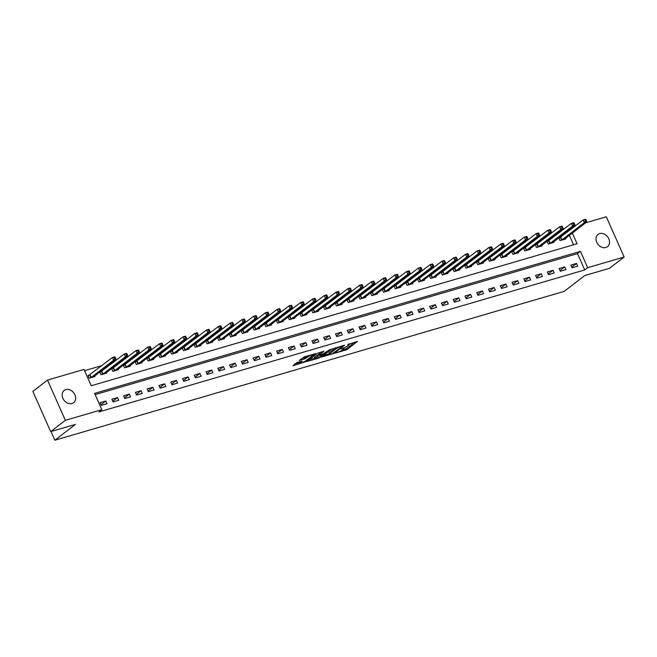<?xml version="1.0" encoding="UTF-8"?>
<svg xmlns="http://www.w3.org/2000/svg" width="657" height="657" viewBox="0 0 657 657"><rect width="100%" height="100%" fill="white"/><g stroke="black" fill="none" stroke-linecap="round" stroke-linejoin="round"><path stroke-width="0.99" d="M335.39 353.088L346.953 349.623L357.482 341.426L347.619 344.588A3.802 0.69 156.1 0 1 349.245 344.465A3.802 0.69 156.1 0 1 348.736 345.139L347.865 345.804A3.802 0.69 156.1 0 1 343.069 348.087L340.745 348.957L342.264 348.711A3.802 0.69 156.1 0 1 343.89 348.588A3.802 0.69 156.1 0 1 343.373 349.269L342.511 349.935A3.802 0.69 156.1 0 1 337.714 352.218L335.39 353.088M65.823 389.601A7.744 6.118 -127.6 0 1 74.405 393.789A7.744 6.118 -127.6 0 1 73.633 402.7A7.744 6.118 -127.6 0 1 71.991 403.529A7.744 6.118 -127.6 0 1 63.409 399.341A7.744 6.118 -127.6 0 1 64.181 390.43A7.744 6.118 -127.6 0 1 65.823 389.601M599.677 233.58A7.744 6.118 -127.6 0 1 608.259 237.76A7.744 6.118 -127.6 0 1 607.479 246.671A7.744 6.118 -127.6 0 1 605.844 247.5A7.744 6.118 -127.6 0 1 597.262 243.32A7.744 6.118 -127.6 0 1 598.034 234.409A7.744 6.118 -127.6 0 1 599.677 233.58M296.972 362.565L292.915 365.694L305.324 361.793L315.845 353.597L304.429 356.817L299.255 360.455L304.437 359.05L307.681 356.997A3.178 0.575 156.1 0 1 310.835 355.371A3.178 0.575 156.1 0 1 313.052 354.985A3.178 0.575 156.1 0 1 312.625 355.552L305.801 360.808A3.178 0.575 156.1 0 1 302.639 362.426A3.178 0.575 156.1 0 1 300.421 362.812A3.178 0.575 156.1 0 1 300.857 362.253L302.154 361.161L296.972 362.565M585.601 222.83L606.321 216.777L624.15 257.018L609.482 268.319L584.771 275.538L564.232 291.355L54.868 440.223L75.399 424.406L50.679 431.633L65.347 420.332L47.518 380.091L83.997 369.423L91.233 385.741L577.06 243.755L572.321 233.054M624.15 257.018L587.662 267.678L580.435 251.368L94.608 393.354L101.835 409.672L65.347 420.332M101.835 409.672L98.903 411.931L584.73 269.937L587.662 267.678M321.306 357.121L334.06 353.392L344.588 345.196L331.678 349.138L321.306 357.121M318.193 358.303L306.778 361.531L317.306 353.335L323.983 351.216L319.458 354.879L323.063 353.934L330.34 349.327L319.696 357.589L318.193 358.303L317.98 357.819M584.73 269.937L577.503 253.627L95.158 394.594M576.534 263.432L570.884 265.083L572.083 267.801L577.733 266.151L576.534 263.432L571.771 267.095M564.757 266.873L559.115 268.524L560.314 271.242L565.964 269.592L564.757 266.873L560.002 270.536M552.989 270.306L547.347 271.957L548.546 274.683L554.196 273.025L552.989 270.306L548.234 273.977M541.22 273.747L535.57 275.398L536.777 278.116L542.427 276.466L541.22 273.747L536.465 277.41M529.452 277.188L523.801 278.839L525.009 281.557L530.659 279.907L529.452 277.188L524.697 280.851M517.683 280.629L512.033 282.28L513.24 284.998L518.89 283.348L517.683 280.629L512.928 284.292M505.915 284.07L500.264 285.721L501.472 288.439L507.122 286.789L505.915 284.07L501.16 287.733M494.146 287.511L488.496 289.162L489.703 291.88L495.353 290.23L494.146 287.511L489.391 291.174M482.378 290.944L476.727 292.595L477.935 295.322L483.585 293.663L482.378 290.944L477.623 294.615M470.609 294.385L464.959 296.036L466.166 298.754L471.816 297.104L470.609 294.385L465.854 298.048M458.841 297.826L453.19 299.477L454.398 302.195L460.04 300.545L458.841 297.826L454.086 301.489M447.072 301.267L441.422 302.918L442.629 305.636L448.271 303.986L447.072 301.267L442.309 304.93M435.304 304.708L429.653 306.359L430.852 309.077L436.503 307.427L435.304 304.708L430.54 308.371M423.535 308.149L417.885 309.8L419.084 312.518L424.734 310.868L423.535 308.149L418.772 311.812M411.758 311.582L406.116 313.233L407.315 315.96L412.966 314.301L411.758 311.582L407.003 315.253M399.99 315.023L394.34 316.674L395.547 319.392L401.197 317.742L399.99 315.023L395.235 318.686M388.221 318.464L382.571 320.115L383.778 322.833L389.429 321.183L388.221 318.464L383.466 322.127M376.453 321.905L370.803 323.556L372.01 326.274L377.66 324.624L376.453 321.905L371.698 325.568M364.684 325.346L359.034 326.997L360.241 329.715L365.892 328.065L364.684 325.346L359.929 329.009M352.916 328.787L347.266 330.438L348.473 333.156L354.123 331.506L352.916 328.787L348.161 332.45M341.147 332.22L335.497 333.871L336.704 336.598L342.354 334.939L341.147 332.22L336.392 335.891M329.379 335.661L323.729 337.312L324.936 340.03L330.586 338.38L329.379 335.661L324.624 339.324M317.61 339.102L311.96 340.753L313.167 343.471L318.817 341.821L317.61 339.102L312.855 342.765M305.842 342.543L300.192 344.194L301.399 346.912L307.041 345.262L305.842 342.543L301.078 346.206M294.073 345.984L288.423 347.635L289.622 350.353L295.272 348.703L294.073 345.984L289.31 349.647M282.305 349.425L276.654 351.076L277.854 353.795L283.504 352.144L282.305 349.425L277.541 353.088M270.528 352.858L264.886 354.509L266.085 357.236L271.735 355.577L270.528 352.858L265.773 356.529M258.759 356.299L253.109 357.95L254.316 360.668L259.967 359.018L258.759 356.299L254.004 359.962M246.991 359.74L241.341 361.391L242.548 364.109L248.198 362.459L246.991 359.74L242.236 363.403M235.222 363.181L229.572 364.832L230.779 367.55L236.43 365.9L235.222 363.181L230.467 366.844M223.454 366.622L217.804 368.273L219.011 370.991L224.661 369.341L223.454 366.622L218.699 370.285M211.685 370.063L206.035 371.714L207.242 374.433L212.893 372.782L211.685 370.063L206.93 373.726M199.917 373.496L194.267 375.147L195.474 377.874L201.124 376.223L199.917 373.496L195.162 377.167M188.148 376.937L182.498 378.588L183.705 381.306L189.356 379.656L188.148 376.937L183.393 380.6M176.38 380.378L170.73 382.029L171.937 384.747L177.587 383.097L176.38 380.378L171.625 384.041M164.611 383.819L158.961 385.47L160.168 388.188L165.81 386.538L164.611 383.819L159.856 387.482M152.843 387.26L147.193 388.911L148.392 391.629L154.042 389.979L152.843 387.26L148.08 390.923M141.074 390.701L135.424 392.352L136.623 395.071L142.273 393.42L141.074 390.701L136.311 394.364M129.298 394.134L123.656 395.785L124.855 398.512L130.505 396.861L129.298 394.134L124.543 397.805M117.529 397.575L111.887 399.226L113.086 401.944L118.736 400.294L117.529 397.575L112.774 401.238M105.761 401.016L100.11 402.667L101.318 405.385L106.968 403.735L105.761 401.016L101.006 404.679M560.914 231.445L559.132 231.97M549.145 234.886L547.363 235.411M537.377 238.327L535.586 238.844M525.608 241.768L523.818 242.285M513.84 245.201L512.049 245.726M502.071 248.642L500.281 249.167M490.303 252.083L488.512 252.608M478.534 255.524L476.744 256.049M466.766 258.965L464.975 259.482M454.989 262.406L453.207 262.923M443.22 265.839L441.438 266.364M431.452 269.28L429.67 269.805M419.683 272.721L417.901 273.246M407.915 276.162L406.133 276.687M396.146 279.603L394.356 280.12M384.378 283.044L382.588 283.561M372.609 286.477L370.819 287.002M360.841 289.918L359.05 290.443M349.072 293.359L347.282 293.884M337.304 296.8L335.513 297.325M325.535 300.241L323.745 300.758M313.759 303.682L311.976 304.199M301.99 307.115L300.208 307.64M290.222 310.556L288.439 311.081M278.453 313.997L276.671 314.522M266.685 317.438L264.902 317.963M254.916 320.879L253.134 321.396M243.147 324.32L241.357 324.837M231.379 327.753L229.589 328.278M219.61 331.194L217.82 331.719M207.842 334.635L206.052 335.16M196.073 338.076L194.283 338.601M184.305 341.517L182.515 342.034M172.536 344.958L170.746 345.475M160.76 348.391L158.978 348.916M148.991 351.832L147.209 352.357M137.223 355.273L135.441 355.798M125.454 358.714L123.672 359.239M113.686 362.155L111.904 362.672M101.917 365.596L84.548 370.671M573.577 244.774L569.389 235.313M567.812 231.757L567.533 231.124M560.364 237.44L558.828 237.891L560.035 240.61L565.685 238.959L565.422 238.368M548.595 240.881L547.059 241.333L548.267 244.051L553.917 242.4L553.654 241.809M536.826 244.322L535.291 244.765L536.498 247.492L542.148 245.841L541.885 245.25M525.058 247.763L523.522 248.206L524.729 250.925L530.38 249.274L530.117 248.691M513.289 251.204L511.754 251.647L512.961 254.366L518.611 252.715L518.348 252.132M501.521 254.637L499.985 255.088L501.192 257.807L506.843 256.156L506.58 255.573M489.744 258.078L488.217 258.53L489.424 261.248L495.074 259.597L494.811 259.006M477.976 261.519L476.448 261.971L477.655 264.689L483.306 263.038L483.043 262.447M466.207 264.96L464.68 265.403L465.887 268.13L471.529 266.479L471.274 265.888M454.439 268.401L452.911 268.844L454.11 271.563L459.76 269.912L459.506 269.329M442.67 271.842L441.143 272.285L442.342 275.004L447.992 273.353L447.737 272.77M430.902 275.275L429.374 275.726L430.573 278.445L436.223 276.794L435.961 276.211M419.133 278.716L417.597 279.168L418.805 281.886L424.455 280.235L424.192 279.644M407.365 282.157L405.829 282.609L407.036 285.327L412.686 283.676L412.424 283.085M395.596 285.598L394.06 286.041L395.268 288.768L400.918 287.117L400.655 286.526M383.828 289.039L382.292 289.482L383.499 292.201L389.149 290.55L388.887 289.967M372.059 292.48L370.523 292.923L371.731 295.642L377.381 293.991L377.118 293.408M360.291 295.913L358.755 296.364L359.962 299.083L365.612 297.432L365.349 296.849M348.522 299.354L346.986 299.806L348.194 302.524L353.844 300.873L353.581 300.282M336.745 302.795L335.218 303.247L336.425 305.965L342.075 304.314L341.812 303.723M324.977 306.236L323.449 306.679L324.657 309.406L330.299 307.755L330.044 307.164M313.208 309.677L311.681 310.12L312.88 312.839L318.53 311.188L318.275 310.605M301.44 313.118L299.912 313.561L301.111 316.28L306.762 314.629L306.507 314.046M289.671 316.551L288.144 317.002L289.343 319.721L294.993 318.07L294.738 317.487M277.903 319.992L276.375 320.444L277.574 323.162L283.224 321.511L282.962 320.92M266.134 323.433L264.599 323.885L265.806 326.603L271.456 324.952L271.193 324.361M254.366 326.874L252.83 327.317L254.037 330.044L259.687 328.393L259.425 327.802M242.597 330.315L241.062 330.758L242.269 333.477L247.919 331.826L247.656 331.243M230.829 333.756L229.293 334.199L230.5 336.918L236.15 335.267L235.888 334.684M219.06 337.189L217.524 337.641L218.732 340.359L224.382 338.708L224.119 338.125M207.292 340.63L205.756 341.082L206.963 343.8L212.613 342.149L212.351 341.558M195.515 344.071L193.987 344.523L195.195 347.241L200.845 345.59L200.582 344.999M183.746 347.512L182.219 347.964L183.426 350.682L189.068 349.031L188.814 348.44M171.978 350.953L170.45 351.396L171.658 354.115L177.3 352.464L177.045 351.881M160.209 354.394L158.682 354.837L159.881 357.556L165.531 355.905L165.277 355.322M148.441 357.835L146.913 358.279L148.112 360.997L153.763 359.346L153.508 358.763M136.672 361.268L135.145 361.72L136.344 364.438L141.994 362.787L141.731 362.196M124.904 364.709L123.368 365.161L124.575 367.879L130.226 366.228L129.963 365.637M113.135 368.15L111.6 368.602L112.807 371.32L118.457 369.669L118.194 369.078M101.367 371.591L99.831 372.034L101.038 374.753L106.689 373.102L106.426 372.519M89.598 375.032L88.063 375.476L89.27 378.194L94.92 376.543L94.657 375.96M51.016 431.534L54.868 440.223M50.679 431.633L32.85 391.391L47.518 380.091M573.832 226.271L575.614 225.745M570.744 229.498L570.465 228.866M577.503 253.627L580.435 251.368M342.428 349.992L346.477 348.538L354.846 342.083M323.301 355.585L329.19 353.86M332.352 353.778L342.502 346.272L340.917 346.543A3.802 0.69 156.1 0 0 336.121 348.826L329.896 353.622A3.802 0.69 156.1 0 0 329.379 354.295A3.802 0.69 156.1 0 0 331.013 354.172L332.352 353.778M335.719 347.676A3.802 0.69 156.1 0 0 335.637 347.742L336.121 348.826M329.379 354.295L328.902 353.203A3.802 0.69 156.1 0 1 329.42 352.53L335.637 347.742M314.613 358.122L308.93 359.781M321.347 351.881L318.974 353.795L319.458 354.879M315.253 358.032A3.178 0.575 156.1 0 0 314.826 358.591A3.178 0.575 156.1 0 0 317.035 358.205A3.178 0.575 156.1 0 0 320.197 356.587L322.759 354.517L319.154 355.462L315.253 358.032L314.769 356.94A3.178 0.575 156.1 0 0 314.342 357.507L314.826 358.591M314.769 356.94L319.171 354.23M299.929 361.703A3.178 0.575 156.1 0 0 299.937 361.728L300.421 362.812M301.415 358.706L305.456 357.252L306.975 356.078M294.558 363.986L300.208 362.336M564.158 239.403L586.742 221.951L584.385 222.641L583.186 219.914L558.992 238.245M585.009 219.939L583.186 219.914L585.535 219.233L585.954 219.668L585.009 219.939L585.494 221.031L586.438 220.752L585.954 219.668M585.494 221.031L584.385 222.641L561.571 240.158M586.438 220.752L586.742 221.951M552.381 242.844L574.974 225.392L572.617 226.074L571.418 223.355L547.215 241.686M573.241 223.38L571.418 223.355L573.766 222.666L574.185 223.101L573.241 223.38L573.725 224.464L574.67 224.193L574.185 223.101M573.725 224.464L572.617 226.074L549.802 243.599M574.67 224.193L574.974 225.392M540.612 246.285L563.205 228.825L560.848 229.515L559.641 226.796L535.447 245.127M561.472 226.821L559.641 226.796L561.998 226.107L562.417 226.542L561.472 226.821L561.957 227.905L562.901 227.634L562.417 226.542M561.957 227.905L560.848 229.515L538.034 247.04M562.901 227.634L563.205 228.825M528.844 249.726L551.437 232.266L549.08 232.956L547.872 230.237L523.678 248.56M549.704 230.262L547.872 230.237L550.229 229.548L550.648 229.983L549.704 230.262L550.188 231.346L551.133 231.075L550.648 229.983M550.188 231.346L549.08 232.956L526.257 250.481M551.133 231.075L551.437 232.266M517.075 253.167L539.668 235.707L537.311 236.397L536.104 233.678L511.91 252.001M537.935 233.695L536.104 233.678L538.461 232.989L538.88 233.424L537.935 233.695L538.42 234.787L539.356 234.508L538.88 233.424M538.42 234.787L537.311 236.397L514.488 253.922M539.356 234.508L539.668 235.707M505.307 256.608L527.899 239.148L525.543 239.838L524.335 237.12L500.141 255.442M526.167 237.136L524.335 237.12L526.692 236.43L527.111 236.865L526.167 237.136L526.651 238.228L527.587 237.949L527.111 236.865M526.651 238.228L525.543 239.838L502.72 257.363M527.587 237.949L527.899 239.148M493.538 260.041L516.123 242.589L513.774 243.279L512.567 240.552L488.373 258.883M514.398 240.577L512.567 240.552L514.924 239.871L515.343 240.306L514.398 240.577L514.883 241.669L515.819 241.39L515.343 240.306M514.883 241.669L513.774 243.279L490.951 260.796M515.819 241.39L516.123 242.589M481.77 263.482L504.354 246.03L502.005 246.712L500.798 243.993L476.604 262.324M502.63 244.018L500.798 243.993L503.155 243.312L503.574 243.739L502.63 244.018L503.114 245.102L504.05 244.831L503.574 243.739M503.114 245.102L502.005 246.712L479.183 264.237M504.05 244.831L504.354 246.03M470.001 266.923L492.586 249.463L490.237 250.153L489.03 247.434L464.836 265.765M490.861 247.459L489.03 247.434L491.387 246.745L491.797 247.18L490.861 247.459L491.346 248.543L492.282 248.272L491.797 247.18M491.346 248.543L490.237 250.153L467.414 267.678M492.282 248.272L492.586 249.463M458.233 270.364L480.817 252.904L478.468 253.594L477.261 250.875L453.067 269.198M479.093 250.9L477.261 250.875L479.61 250.186L480.029 250.621L479.093 250.9L479.569 251.984L480.513 251.713L480.029 250.621M479.569 251.984L478.468 253.594L455.646 271.119M480.513 251.713L480.817 252.904M446.464 273.805L469.049 256.345L466.7 257.035L465.493 254.316L441.299 272.639M467.324 254.333L465.493 254.316L467.841 253.627L468.26 254.062L467.324 254.333L467.8 255.425L468.745 255.146L468.26 254.062M467.8 255.425L466.7 257.035L443.877 274.56M468.745 255.146L469.049 256.345M434.696 277.246L457.28 259.786L454.923 260.476L453.724 257.758L429.53 276.08M455.556 257.774L453.724 257.758L456.073 257.068L456.492 257.503L455.556 257.774L456.032 258.866L456.976 258.587L456.492 257.503M456.032 258.866L454.923 260.476L432.109 278.001M456.976 258.587L457.28 259.786M422.927 280.679L445.512 263.227L443.155 263.917L441.956 261.19L417.762 279.521M443.787 261.215L441.956 261.19L444.304 260.509L444.723 260.944L443.787 261.215L444.263 262.307L445.208 262.028L444.723 260.944M444.263 262.307L443.155 263.917L420.34 281.434M445.208 262.028L445.512 263.227M411.159 284.12L433.743 266.668L431.386 267.35L430.187 264.631L405.985 282.962M432.01 264.656L430.187 264.631L432.536 263.95L432.955 264.377L432.01 264.656L432.495 265.74L433.439 265.469L432.955 264.377M432.495 265.74L431.386 267.35L408.572 284.875M433.439 265.469L433.743 266.668M399.382 287.561L421.975 270.101L419.618 270.791L418.41 268.072L394.216 286.403M420.242 268.097L418.41 268.072L420.767 267.383L421.186 267.818L420.242 268.097L420.726 269.181L421.671 268.91L421.186 267.818M420.726 269.181L419.618 270.791L396.803 288.316M421.671 268.91L421.975 270.101M387.614 291.002L410.206 273.542L407.849 274.232L406.642 271.513L382.448 289.836M408.473 271.538L406.642 271.513L408.999 270.824L409.418 271.259L408.473 271.538L408.958 272.622L409.902 272.351L409.418 271.259M408.958 272.622L407.849 274.232L385.027 291.757M409.902 272.351L410.206 273.542M375.845 294.443L398.438 276.983L396.081 277.673L394.873 274.954L370.679 293.277M396.705 274.971L394.873 274.954L397.23 274.265L397.649 274.7L396.705 274.971L397.189 276.063L398.134 275.784L397.649 274.7M397.189 276.063L396.081 277.673L373.258 295.198M398.134 275.784L398.438 276.983M364.077 297.884L386.669 280.424L384.312 281.114L383.105 278.396L358.911 296.718M384.936 278.412L383.105 278.396L385.462 277.706L385.881 278.141L384.936 278.412L385.421 279.504L386.357 279.225L385.881 278.141M385.421 279.504L384.312 281.114L361.49 298.639M386.357 279.225L386.669 280.424M352.308 301.317L374.892 283.865L372.544 284.555L371.336 281.828L347.142 300.159M373.168 281.853L371.336 281.828L373.693 281.147L374.112 281.582L373.168 281.853L373.652 282.945L374.589 282.666L374.112 281.582M373.652 282.945L372.544 284.555L349.721 302.072M374.589 282.666L374.892 283.865M340.54 304.758L363.124 287.306L360.775 287.988L359.568 285.269L335.374 303.6M361.399 285.294L359.568 285.269L361.925 284.588L362.344 285.015L361.399 285.294L361.884 286.378L362.82 286.107L362.344 285.015M361.884 286.378L360.775 287.988L337.953 305.513M362.82 286.107L363.124 287.306M328.771 308.199L351.355 290.739L349.007 291.429L347.799 288.71L323.605 307.041M349.631 288.735L347.799 288.71L350.156 288.021L350.575 288.456L349.631 288.735L350.115 289.819L351.052 289.548L350.575 288.456M350.115 289.819L349.007 291.429L326.184 308.954M351.052 289.548L351.355 290.739M317.002 311.64L339.587 294.18L337.238 294.87L336.031 292.151L311.837 310.474M337.862 292.176L336.031 292.151L338.388 291.462L338.798 291.897L337.862 292.176L338.339 293.26L339.283 292.989L338.798 291.897M338.339 293.26L337.238 294.87L314.416 312.395M339.283 292.989L339.587 294.18M305.234 315.081L327.818 297.621L325.47 298.311L324.262 295.593L300.068 313.915M326.094 295.609L324.262 295.593L326.611 294.903L327.03 295.338L326.094 295.609L326.57 296.701L327.514 296.422L327.03 295.338M326.57 296.701L325.47 298.311L302.647 315.836M327.514 296.422L327.818 297.621M293.465 318.522L316.05 301.062L313.693 301.752L312.494 299.034L288.3 317.356M314.325 299.05L312.494 299.034L314.843 298.344L315.261 298.779L314.325 299.05L314.802 300.142L315.746 299.863L315.261 298.779M314.802 300.142L313.693 301.752L290.879 319.277M315.746 299.863L316.05 301.062M281.697 321.955L304.281 304.503L301.924 305.193L300.725 302.466L276.531 320.797M302.557 302.491L300.725 302.466L303.074 301.785L303.493 302.22L302.557 302.491L303.033 303.583L303.977 303.304L303.493 302.22M303.033 303.583L301.924 305.193L279.11 322.71M303.977 303.304L304.281 304.503M269.928 325.396L292.513 307.944L290.156 308.626L288.957 305.907L264.763 324.238M290.78 305.932L288.957 305.907L291.306 305.226L291.724 305.653L290.78 305.932L291.265 307.016L292.209 306.745L291.724 305.653M291.265 307.016L290.156 308.626L267.342 326.151M292.209 306.745L292.513 307.944M258.152 328.837L280.744 311.377L278.387 312.067L277.188 309.348L252.986 327.679M279.011 309.373L277.188 309.348L279.537 308.659L279.956 309.094L279.011 309.373L279.496 310.457L280.44 310.186L279.956 309.094M279.496 310.457L278.387 312.067L255.573 329.592M280.44 310.186L280.744 311.377M246.383 332.278L268.976 314.818L266.619 315.508L265.412 312.789L241.218 331.112M267.243 312.814L265.412 312.789L267.769 312.1L268.187 312.535L267.243 312.814L267.728 313.898L268.672 313.627L268.187 312.535M267.728 313.898L266.619 315.508L243.804 333.033M268.672 313.627L268.976 314.818M234.615 335.719L257.207 318.259L254.85 318.949L253.643 316.231L229.449 334.553M255.474 316.247L253.643 316.231L256 315.541L256.419 315.976L255.474 316.247L255.959 317.339L256.903 317.06L256.419 315.976M255.959 317.339L254.85 318.949L232.028 336.474M256.903 317.06L257.207 318.259M222.846 339.16L245.439 321.7L243.082 322.39L241.875 319.672L217.681 337.994M243.706 319.688L241.875 319.672L244.232 318.982L244.65 319.417L243.706 319.688L244.19 320.78L245.127 320.501L244.65 319.417M244.19 320.78L243.082 322.39L220.259 339.915M245.127 320.501L245.439 321.7M211.078 342.593L233.67 325.141L231.313 325.831L230.106 323.104L205.912 341.435M231.937 323.129L230.106 323.104L232.463 322.423L232.882 322.858L231.937 323.129L232.422 324.221L233.358 323.942L232.882 322.858M232.422 324.221L231.313 325.831L208.491 343.348M233.358 323.942L233.67 325.141M199.309 346.034L221.894 328.582L219.545 329.264L218.338 326.545L194.144 344.876M220.169 326.57L218.338 326.545L220.695 325.864L221.113 326.291L220.169 326.57L220.653 327.654L221.59 327.383L221.113 326.291M220.653 327.654L219.545 329.264L196.722 346.789M221.59 327.383L221.894 328.582M187.541 349.475L210.125 332.015L207.776 332.705L206.569 329.986L182.375 348.317M208.4 330.011L206.569 329.986L208.926 329.297L209.345 329.732L208.4 330.011L208.885 331.095L209.821 330.824L209.345 329.732M208.885 331.095L207.776 332.705L184.954 350.23M209.821 330.824L210.125 332.015M175.772 352.916L198.357 335.456L196.008 336.146L194.8 333.428L170.606 351.75M196.632 333.452L194.8 333.428L197.157 332.738L197.568 333.173L196.632 333.452L197.108 334.536L198.053 334.265L197.568 333.173M197.108 334.536L196.008 336.146L173.185 353.671M198.053 334.265L198.357 335.456M164.004 356.357L186.588 338.897L184.239 339.587L183.032 336.869L158.838 355.191M184.863 336.885L183.032 336.869L185.381 336.179L185.8 336.614L184.863 336.885L185.34 337.977L186.284 337.698L185.8 336.614M185.34 337.977L184.239 339.587L161.417 357.112M186.284 337.698L186.588 338.897M152.235 359.798L174.819 342.338L172.471 343.028L171.263 340.31L147.069 358.632M173.095 340.326L171.263 340.31L173.612 339.62L174.031 340.055L173.095 340.326L173.571 341.418L174.516 341.139L174.031 340.055M173.571 341.418L172.471 343.028L149.648 360.553M174.516 341.139L174.819 342.338M140.467 363.231L163.051 345.779L160.694 346.469L159.495 343.742L135.301 362.073M161.326 343.767L159.495 343.742L161.844 343.061L162.263 343.496L161.326 343.767L161.803 344.859L162.747 344.58L162.263 343.496M161.803 344.859L160.694 346.469L137.88 363.986M162.747 344.58L163.051 345.779M128.698 366.672L151.282 349.22L148.925 349.902L147.726 347.183L123.532 365.514M149.55 347.208L147.726 347.183L150.075 346.502L150.494 346.929L149.55 347.208L150.034 348.292L150.979 348.021L150.494 346.929M150.034 348.292L148.925 349.902L126.111 367.427M150.979 348.021L151.282 349.22M116.93 370.113L139.514 352.653L137.157 353.343L135.958 350.624L111.756 368.955M137.781 350.649L135.958 350.624L138.307 349.935L138.726 350.37L137.781 350.649L138.266 351.733L139.21 351.462L138.726 350.37M138.266 351.733L137.157 353.343L114.343 370.868M139.21 351.462L139.514 352.653M105.153 373.554L127.745 356.094L125.388 356.784L124.181 354.066L99.987 372.388M126.013 354.09L124.181 354.066L126.538 353.376L126.957 353.811L126.013 354.09L126.497 355.174L127.442 354.903L126.957 353.811M126.497 355.174L125.388 356.784L102.574 374.309M127.442 354.903L127.745 356.094M93.384 376.995L115.977 359.535L113.62 360.225L112.413 357.507L88.219 375.829M114.244 357.523L112.413 357.507L114.77 356.817L115.189 357.252L114.244 357.523L114.729 358.615L115.673 358.336L115.189 357.252M114.729 358.615L113.62 360.225L90.797 377.75M115.673 358.336L115.977 359.535M346.477 348.538L346.953 349.623M344.974 349.253L345.459 350.337M333.863 352.932L334.06 353.392M329.42 352.53L329.896 353.622M319.13 353.581L319.614 354.665M319.458 357.071L319.696 357.589M318.678 354.378L319.154 355.462M317.175 355.092L317.66 356.176M300.536 361.522L300.857 362.253M307.238 356.004L307.681 356.997M305.456 357.252L305.932 358.336M303.953 357.958L304.437 359.05M305.094 361.276L305.324 361.793M303.608 362.032L303.821 362.508M560.774 237.185L561.981 239.904M560.487 237.374L561.694 240.092M549.006 240.618L550.205 243.345M548.718 240.807L549.917 243.533M537.237 244.059L538.436 246.777M536.95 244.248L538.149 246.966M525.469 247.5L526.668 250.218M525.181 247.689L526.38 250.407M513.692 250.941L514.899 253.659M513.413 251.13L514.612 253.848M501.923 254.382L503.131 257.101M501.636 254.571L502.843 257.289M490.155 257.823L491.362 260.542M489.867 258.012L491.075 260.73M478.386 261.256L479.594 263.983M478.099 261.445L479.306 264.171M466.618 264.697L467.825 267.415M466.33 264.886L467.538 267.604M454.849 268.138L456.057 270.856M454.562 268.327L455.769 271.045M443.081 271.579L444.288 274.298M442.793 271.768L444.001 274.486M431.312 275.02L432.52 277.739M431.025 275.209L432.232 277.927M419.544 278.461L420.751 281.18M419.256 278.65L420.464 281.368M407.775 281.894L408.974 284.621M407.488 282.083L408.695 284.81M396.007 285.335L397.206 288.053M395.719 285.524L396.918 288.242M384.238 288.776L385.437 291.494M383.951 288.965L385.15 291.683M372.47 292.217L373.669 294.936M372.182 292.406L373.381 295.124M360.693 295.658L361.9 298.377M360.406 295.847L361.613 298.565M348.924 299.099L350.132 301.818M348.637 299.288L349.844 302.006M337.156 302.532L338.363 305.259M336.869 302.721L338.076 305.448M325.387 305.973L326.595 308.691M325.1 306.162L326.307 308.88M313.619 309.414L314.826 312.132M313.332 309.603L314.539 312.321M301.85 312.855L303.058 315.574M301.563 313.044L302.77 315.762M290.082 316.296L291.289 319.015M289.794 316.485L291.002 319.203M278.313 319.737L279.521 322.456M278.026 319.926L279.233 322.644M266.545 323.178L267.752 325.897M266.257 323.359L267.465 326.086M254.776 326.611L255.975 329.329M254.489 326.8L255.688 329.518M243.008 330.052L244.207 332.771M242.72 330.241L243.919 332.959M231.239 333.493L232.438 336.212M230.952 333.682L232.151 336.4M219.463 336.934L220.67 339.653M219.183 337.123L220.382 339.841M207.694 340.375L208.901 343.094M207.407 340.564L208.614 343.283M195.926 343.816L197.133 346.535M195.638 343.997L196.845 346.724M184.157 347.249L185.364 349.967M183.87 347.438L185.077 350.156M172.389 350.69L173.596 353.409M172.101 350.879L173.308 353.597M160.62 354.131L161.827 356.85M160.333 354.32L161.54 357.038M148.852 357.572L150.059 360.291M148.564 357.761L149.771 360.479M137.083 361.013L138.29 363.732M136.796 361.202L138.003 363.921M125.315 364.454L126.522 367.173M125.027 364.635L126.234 367.362M113.546 367.887L114.745 370.605M113.259 368.076L114.466 370.794M101.778 371.328L102.977 374.047M101.49 371.517L102.689 374.235M90.009 374.769L91.208 377.488M89.722 374.958L90.921 377.676M343.595 347.923L343.89 348.588M348.957 343.808L349.245 344.465M342.428 345.713L342.617 346.124M322.571 354.082L322.759 354.517M312.781 354.378L313.052 354.985"/></g></svg>
